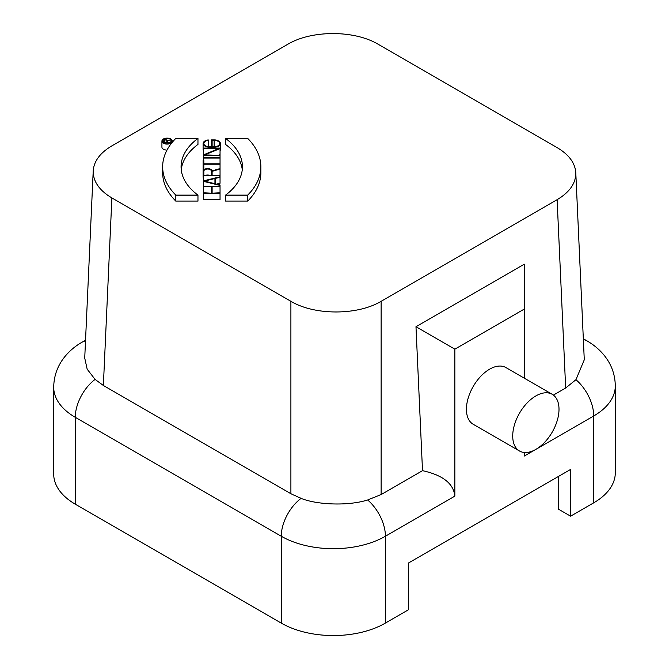 <?xml version="1.0" encoding="UTF-8"?>
<svg xmlns="http://www.w3.org/2000/svg" width="669" height="669" viewBox="0 0 669 669"><rect width="100%" height="100%" fill="white"/><g stroke="black" fill="none" stroke-linecap="round" stroke-linejoin="round"><path stroke-width="1" d="M524.287 452.478L524.287 456.066L593.721 415.976A73.649 42.523 180 0 0 615.296 385.904L615.296 472.766A73.649 42.523 180 0 1 593.721 502.829L593.721 415.976A32.731 18.899 -120 0 0 575.942 379.708L565.665 388.012L553.405 395.095M422.507 470.667L415.976 326.715L524.287 264.18L524.287 309.07L454.853 349.159L454.853 496.147C453.607 483.62 442.828 475.124 422.507 470.667L381.129 494.55L367.641 499.977A32.731 18.899 60 0 1 385.419 536.237L385.419 623.098L408.567 609.735L408.567 562.964L570.582 469.429L570.582 516.192L593.721 502.829M570.582 516.192L558.556 509.251L558.306 476.512M385.419 623.098A73.649 42.523 180 0 1 281.264 623.098L281.264 536.237A32.731 18.899 -60 0 1 301.092 498.346L290.898 493.755L103.369 385.486L95.098 379.415L87.171 369.188L84.729 358.057L93.208 170.93C93.05 181.408 99.28 190.406 111.882 197.949L290.898 301.301C314.514 315.517 357.514 315.517 381.129 301.301L381.129 494.55M454.853 496.147L385.419 536.237A73.649 42.523 180 0 1 281.264 536.237L75.279 417.314L75.279 504.167L281.264 623.098M75.279 504.167A73.649 42.523 180 0 1 53.704 474.104L53.704 387.242A73.649 42.523 180 0 0 75.279 417.314A32.731 18.899 120 0 1 95.098 379.415M535.861 395.931A32.731 18.899 -60 0 1 552.226 394.309A32.731 18.899 -60 0 1 552.226 432.107A32.731 18.899 -60 0 1 519.495 450.998A32.731 18.899 -60 0 1 514.478 424.773A32.731 18.899 -60 0 1 535.861 395.931M552.226 394.309L505.94 367.582A32.731 18.899 120 0 0 489.574 369.204A32.731 18.899 120 0 0 468.191 398.047A32.731 18.899 120 0 0 473.209 424.28L519.495 450.998M164.256 140.724L164.256 142.229L164.256 140.724A1.288 0.744 180 0 1 165.544 139.98A1.288 0.744 180 0 1 166.832 140.724L166.832 142.229L164.256 142.229M166.832 140.724L166.832 142.229M170.143 139.997L167.283 140.507A1.781 1.029 0 0 0 165.352 139.704A1.781 1.029 0 0 0 163.763 140.724L163.763 142.514L170.143 142.514L167.325 142.229L167.325 140.816L170.143 139.997L170.143 142.229M167.325 142.229L167.325 140.816M170.143 143.133L170.143 142.514M163.763 142.999L163.763 142.514M167.074 138.408A4.666 2.693 180 0 1 171.741 141.109A4.666 2.693 180 0 1 167.074 143.802A4.666 2.693 180 0 1 162.408 141.109A4.666 2.693 180 0 1 167.074 138.408M167.074 138.132A5.151 2.977 -0 0 0 161.923 141.109A5.151 2.977 -0 0 0 167.074 144.078A5.151 2.977 -0 0 0 172.234 141.109A5.151 2.977 -0 0 0 167.074 138.132M161.923 141.109L161.923 147.121A5.151 2.977 0 0 0 166.999 150.09M203.836 171.197L203.836 175.429L203.836 171.197A3.771 2.183 180 0 1 207.616 169.023A3.771 2.183 180 0 1 211.387 171.197L211.387 175.429L203.836 175.429M205.442 175.429A3.771 2.183 180 0 1 209.782 175.429M211.387 171.197L211.387 175.429M220.042 169.048L220.042 168.571L212.09 170.871A4.507 2.601 0 0 0 207.323 168.605A4.507 2.601 0 0 0 203.1 171.197L203.1 175.855L220.042 175.855L220.042 175.429L212.123 175.429L212.123 171.331L220.042 169.048L220.042 175.061L218.755 175.429M212.123 175.429L212.123 171.331M220.042 176.775L203.468 180.881L203.468 181.341L220.042 185.438L220.042 184.978L215.677 183.9L215.677 178.322L220.042 177.243L220.042 175.855M203.1 175.855L203.468 181.868M203.1 177.185A4.507 2.601 -0 0 0 203.1 177.21L203.1 167.442L203.836 167.442L203.836 164.24L220.042 164.24L220.042 157.658L203.468 157.658L203.468 158.085L220.042 158.085M208.276 140.381L208.276 139.955A6.289 3.629 -0 0 0 203.1 143.526A6.289 3.629 -0 0 0 209.389 147.155L214.122 147.155A6.289 3.629 -0 0 0 220.41 143.526A6.289 3.629 -0 0 0 214.122 139.896L211.387 139.896L211.387 143.526L212.123 143.526L212.123 140.323L214.122 140.323A5.553 3.203 180 0 1 219.675 143.526A5.553 3.203 180 0 1 214.122 146.728L209.389 146.728A5.553 3.203 180 0 1 203.836 143.526A5.553 3.203 180 0 1 208.276 140.381L208.276 146.394A5.553 3.203 180 0 0 207.474 146.528M212.123 146.335L214.122 146.335A5.553 3.203 180 0 1 216.037 146.528M212.123 143.526L212.123 146.728M211.387 143.526L211.387 146.728M220.042 150.759A6.289 3.629 -0 0 0 220.41 149.538L220.41 143.526M203.1 143.526L203.1 149.538A6.289 3.629 -0 0 0 203.468 150.759M220.042 148.092L203.468 148.092L203.468 148.518L218.888 148.518L203.468 154.882L203.468 155.35L220.042 155.35L204.622 154.932L220.042 148.568L220.042 148.092M219.198 154.932L220.042 154.581L220.042 148.568M220.042 155.35L220.042 157.658M203.468 155.35L203.468 157.658M203.468 148.518L203.468 154.531L204.313 154.531M203.468 160.61L203.468 158.085M220.042 163.813L203.836 163.813L203.836 160.61L203.1 160.61L203.1 167.442M211.814 170.252L214.222 170.252M220.042 168.571L220.042 164.24M203.836 169.775L203.836 167.442M214.941 178.506L214.941 183.716L214.941 178.506L204.405 181.107L214.941 183.716M220.042 185.438L220.042 186.367L203.468 186.367L211.387 186.785L211.387 193.199L203.468 193.199L203.468 193.625L220.042 193.625L220.042 193.199L212.123 193.199L212.123 186.785L220.042 186.367M203.468 181.341L203.468 186.367M220.042 177.243L220.042 183.256L216.555 184.117M215.677 178.322L215.677 183.9M211.387 193.199L203.468 192.797L203.468 186.785M212.123 193.199L220.042 192.797L220.042 186.785M203.468 193.625L203.468 199.638L220.042 199.638L220.042 193.625M225.545 138.416A79.787 46.061 180 0 1 242.437 166.757A79.787 46.061 180 0 1 225.545 195.105L247.697 195.105A98.192 56.689 0 0 0 260.851 166.757A98.192 56.689 0 0 0 247.697 138.408L225.545 138.408L225.545 144.429A79.787 46.061 180 0 1 242.27 169.767M247.697 195.105L247.697 201.118A98.192 56.689 0 0 0 260.851 172.769L260.851 166.757M225.545 195.105L225.545 201.118L247.697 201.118M175.813 138.408A98.192 56.689 -0 0 0 162.659 166.757A98.192 56.689 -0 0 0 175.813 195.105L197.965 195.105A79.787 46.061 180 0 1 181.073 166.757A79.787 46.061 180 0 1 197.965 138.408L175.813 138.408M162.659 166.757L162.659 172.769A98.192 56.689 -0 0 0 175.813 201.118L197.965 201.118L197.965 195.105M181.24 169.767A79.787 46.061 180 0 1 197.965 144.429L197.965 138.408M175.813 201.118L175.813 195.105M565.665 388.012L557.118 199.697C569.72 192.154 575.95 183.155 575.792 172.686C575.097 162.952 568.876 154.589 557.118 147.598L378.102 44.238C354.486 30.021 311.486 30.021 287.871 44.238L111.882 145.85C100.124 152.841 93.903 161.204 93.208 170.93M557.118 199.697L381.129 301.301M575.792 172.686L584.28 359.797L575.942 379.708M524.287 309.07L524.287 378.177M454.853 349.159L415.976 326.715M367.641 499.977C347.203 506.433 315.709 504.535 301.092 498.346M214.122 140.323L214.122 146.335M214.122 147.155L214.122 148.092M209.389 147.155L209.389 148.092M290.898 493.755L290.898 301.301M111.882 197.949L103.369 385.486M583.36 339.543A32.731 18.899 -60 0 1 586.947 340.856L583.326 338.765M53.704 387.242C53.896 375.869 57.551 365.742 64.667 356.87C69.492 350.941 75.288 346.049 82.053 342.194A32.731 18.899 60 0 1 85.498 340.906M172.234 142.346L172.234 141.109M615.296 385.904C615.112 374.59 611.491 364.505 604.433 355.657C599.591 349.678 593.763 344.744 586.947 340.856M82.053 342.194L85.532 340.187"/></g></svg>
